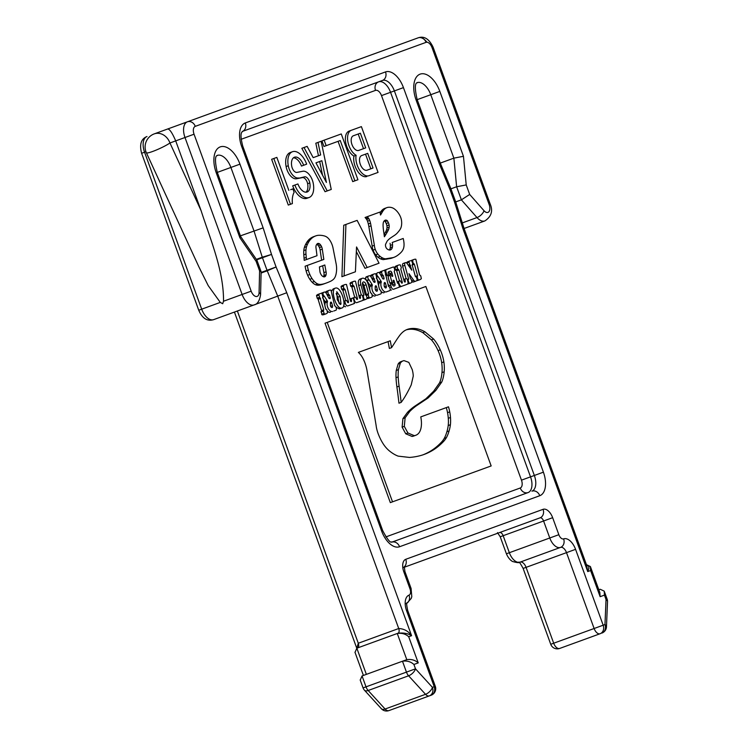 <?xml version="1.0" encoding="UTF-8"?>
<svg xmlns="http://www.w3.org/2000/svg" width="748" height="748" viewBox="0 0 748 748"><rect width="100%" height="100%" fill="white"/><g stroke="black" fill="none" stroke-linecap="round" stroke-linejoin="round"><path stroke-width="1.12" d="M398.123 364.042L400.302 363.248L398.432 369.671A36.998 20.336 -110 0 0 398.188 376.899A70.2 38.587 -110 0 0 399.095 386.136A447.229 245.83 -110 0 1 401.162 402.396L398.974 403.191A447.229 245.83 -110 0 0 396.908 386.931A70.2 38.587 -110 0 1 396.01 377.703A36.998 20.336 -110 0 1 396.253 370.466L398.123 364.042A15.914 8.752 -110 0 1 400.909 361.667L403.097 360.873A15.914 8.752 -110 0 1 404.051 360.63L408.81 362.369L412.213 369.587A17.297 9.509 -110 0 1 413.261 376.048L411.222 384.893A265.755 146.075 -110 0 1 406.828 393.485A166.439 91.48 -110 0 1 401.162 402.396M400.302 363.248A15.914 8.752 -110 0 1 403.097 360.873M398.188 376.899L396.01 377.703M425.846 286.484L491.165 465.939L392.522 501.833L327.213 322.388L425.846 286.484M415.804 435.271A21.402 11.762 -110 0 0 418.927 432.961A20.093 11.042 -110 0 0 421.274 426.425A21.673 11.912 -110 0 0 420.769 416.898L448.491 406.809A29.34 16.129 -110 0 1 449.735 411.886A32.575 17.905 -110 0 1 450.483 417.506A30.528 16.774 -110 0 1 450.399 424.733A42.449 23.338 -110 0 1 449.071 430.951A51.285 28.19 -110 0 1 446.425 437.599A47.676 26.208 -110 0 1 443.489 441.535A158.885 87.329 -110 0 1 437.318 447.154A146.907 80.747 -110 0 1 429.698 451.988A159.801 87.834 -110 0 1 424.088 454.447A159.801 87.834 -110 0 1 421.077 455.429A187.655 103.149 -110 0 1 409.474 457.439L398.151 456.13A45.927 25.245 -110 0 1 390.091 451.465A27.021 14.848 -110 0 1 384.481 445.705A28.452 15.633 -110 0 1 380.087 438.197A27.863 15.315 -110 0 1 377.478 431.699A19.887 10.93 -110 0 1 376.104 425.35L367.016 370.587A24.478 13.455 -110 0 0 364.931 362.892A19.738 10.846 -110 0 0 362.256 357.217A15.661 8.611 -110 0 0 358.367 352.401L390.278 340.789L391.559 347.661L395.468 341.612A203.998 112.125 -110 0 1 399.469 335.73A55.773 30.659 -110 0 1 404.219 330.981A48.48 26.648 -110 0 1 407.342 329.401A48.48 26.648 -110 0 1 410.764 328.596A56.156 30.864 -110 0 1 417.627 328.914A50.013 27.489 -110 0 1 424.967 331.832L433.625 339.05A28.452 15.633 -110 0 1 440.254 349.821A26.545 14.586 -110 0 1 443.873 361.892A31.323 17.213 -110 0 1 444.162 371.793A39.971 21.973 -110 0 1 441.769 382.022L435.813 390.437L428.08 397.983L416.458 405.734L414.27 406.529A147.852 81.27 -110 0 0 407.548 412.298L402.929 418.609L402.115 427.155L404.303 426.36L407.931 432.989L414.233 435.635L412.045 436.43A21.402 11.762 -110 0 0 413.625 436.065L415.804 435.271A21.402 11.762 -110 0 1 414.233 435.635M407.548 412.298L409.736 411.503A147.852 81.27 -110 0 1 416.458 405.734M409.736 411.503L405.117 417.814L404.303 426.36M327.213 322.388L325.025 323.183L390.334 502.628L392.522 501.833M446.425 437.599L444.237 438.393A47.676 26.208 -110 0 1 441.301 442.33A158.885 87.329 -110 0 1 435.13 447.949A146.907 80.747 -110 0 1 427.51 452.783A159.801 87.834 -110 0 1 422.994 454.831M449.071 430.951L446.883 431.746A51.285 28.19 -110 0 1 444.237 438.393M450.399 424.733L448.211 425.528A42.449 23.338 -110 0 1 446.883 431.746M420.769 416.898L446.304 407.604A29.34 16.129 -110 0 1 447.547 412.681A32.575 17.905 -110 0 1 448.295 418.3A30.528 16.774 -110 0 1 448.211 425.528M402.115 427.155L405.743 433.784L412.045 436.43M444.162 371.793L441.975 372.588A39.971 21.973 -110 0 1 439.581 382.826L433.625 391.232L425.893 398.778L414.27 406.529M443.873 361.892L441.685 362.687A31.323 17.213 -110 0 1 441.975 372.588M440.254 349.821L438.066 350.616A26.545 14.586 -110 0 1 441.685 362.687M410.764 328.596L408.576 329.391A56.156 30.864 -110 0 1 415.439 329.709A50.013 27.489 -110 0 1 422.779 332.626L431.437 339.844A28.452 15.633 -110 0 1 438.066 350.616M406.267 329.84A48.48 26.648 -110 0 1 408.576 329.391M358.367 352.401L388.09 341.584L389.371 348.456L391.559 347.661M317.909 298.695L320.097 297.9L317.909 298.695L321.556 310.626L323.744 309.831L323.276 310.691L321.098 311.486L323.669 310.392M319.817 297.91L318.76 294.619A11.454 6.293 -110 0 1 320.266 293.581A11.454 6.293 -110 0 1 322.005 293.394L325.698 308.989L326.923 310.027L327.502 312.804A11.454 6.293 -110 0 1 326.006 313.842A11.454 6.293 -110 0 1 324.267 314.02L323.276 310.691M320.097 297.9L323.744 309.831M319.34 297.395L317.161 298.19L316.572 295.413A11.454 6.293 -110 0 1 318.078 294.375L320.266 293.581M317.629 298.704L317.161 298.19M318.76 294.619L316.572 295.413M324.267 314.02L322.079 314.815L321.098 311.486M326.006 313.842L323.819 314.637A11.454 6.293 -110 0 1 322.079 314.815M323.837 313.506L321.649 314.3M321.556 310.626L321.49 311.187M333.73 311.028L335.917 310.233A1.907 1.047 -110 0 0 336.329 308.335L335.889 306.764L334.674 305.736L330.971 290.131A11.388 6.265 -110 0 0 329.223 290.317L327.044 291.112A11.388 6.265 -110 0 0 325.539 292.15L325.455 292.384M332.57 311.449A5.732 3.151 -110 0 1 328.26 308.503A5.732 3.151 -110 0 1 327.428 301.949A0.954 0.524 -110 0 0 327.231 300.752L324.305 296.199A0.954 0.524 -110 0 0 324.043 295.909A1.907 1.047 -110 0 1 323.108 293.001A2.674 1.468 -110 0 1 323.706 292.318L324.333 292.094A2.674 1.468 -110 0 1 326.343 293.468L328.821 298.059A0.954 0.524 -110 0 0 329.419 298.564A6.685 3.675 -110 0 1 329.84 298.63A0.954 0.524 -110 0 0 330.223 297.667L329.522 295.151L328.307 294.132L327.727 291.355A11.388 6.265 -110 0 1 329.223 290.317M330.373 303.37A1.907 1.047 -110 0 1 330.859 302.108A0.954 0.524 -110 0 1 331.701 302.959L332.458 305.68A1.907 1.047 -110 0 1 332.121 307.55A1.907 1.047 -110 0 1 330.887 306.755A1.907 1.047 -110 0 1 330.364 304.847A7.639 4.198 -110 0 0 330.373 303.37M330.382 312.243A5.732 3.151 -110 0 1 327.166 310.878M326.193 309.522A5.732 3.151 -110 0 1 325.249 302.744A0.954 0.524 -110 0 0 325.053 301.547L322.538 297.648M323.706 292.318L321.518 293.123A2.674 1.468 -110 0 0 321.154 293.384M344.604 288.98L343.846 288.476L343.267 285.699A11.454 6.293 -110 0 1 344.763 284.661A11.454 6.293 -110 0 1 346.502 284.474L350.401 300.752A0.954 0.524 -110 0 0 351.513 300.902L351.317 299.153A0.972 0.533 -110 0 1 351.569 298.443L352.252 298.19A1.524 0.842 -110 0 1 353.626 299.546L354.075 301.173A2.674 1.468 -110 0 1 353.495 303.838L347.82 305.904A2.674 1.468 -110 0 1 345.417 303.538L345.052 302.248A1.571 0.86 -110 0 1 345.38 300.696L346.165 300.406A0.982 0.542 -110 0 1 346.913 300.939L347.53 302.145A0.954 0.524 -110 0 0 348.475 301.734L345.071 289.513L344.604 288.98L342.416 289.775L342.883 290.308L345.071 289.513M343.846 288.476L341.658 289.27L341.079 286.493A11.454 6.293 -110 0 1 342.584 285.456L344.763 284.661M342.416 289.775L341.658 289.27M343.267 285.699L341.079 286.493M351.569 298.443L349.924 299.041M351.317 304.632L347.82 305.904M345.641 306.699A2.674 1.468 -110 0 1 343.725 305.493M345.38 300.696L343.912 301.229L345.38 300.696M345.744 300.556L342.883 290.308M288.84 190.357L276.844 157.398L273.824 158.492L290.486 204.279L292.375 203.587A21.44 11.781 -110 0 1 294.123 192.329L292.87 188.889L290.682 189.693M273.824 158.492L271.636 159.296L288.298 205.074L290.486 204.279M296.489 178.763L304.604 176.818A5.844 3.216 -110 0 1 309.803 182.933A10.715 5.891 -110 0 1 307.11 192.002A10.715 5.891 -110 0 1 297.91 183.952L294.89 185.046A16.568 9.107 -110 0 0 309.111 197.5A16.568 9.107 -110 0 0 313.272 183.475A11.697 6.423 -110 0 0 302.875 171.255L296.947 172.395A5.844 3.216 -110 0 1 291.748 166.29A10.715 5.891 -110 0 1 294.45 157.211A10.715 5.891 -110 0 1 303.651 165.271L306.671 164.167A16.568 9.107 -110 0 0 292.449 151.722L290.261 152.517A16.568 9.107 -110 0 0 286.091 166.533A11.697 6.423 -110 0 0 296.489 178.763L302.426 177.613A5.844 3.216 -110 0 1 307.624 183.728A10.715 5.891 -110 0 1 305.941 192.208M298.676 177.968A11.697 6.423 -110 0 1 288.279 165.738A16.568 9.107 -110 0 1 292.449 151.722M294.89 185.046L292.702 185.841A16.568 9.107 -110 0 0 306.923 198.295L309.111 197.5M293.422 157.809A10.715 5.891 -110 0 1 301.463 166.065L303.651 165.271M340.247 140.54L354.907 180.829L357.927 179.735L341.266 133.948L324.155 140.175L326.156 145.673L340.247 140.54M324.155 140.175L321.967 140.97L323.968 146.468L326.156 145.673M338.059 141.335L352.719 181.624L354.907 180.829M353.561 285.717L352.813 285.212L350.625 286.007L351.093 286.521L353.561 285.717L354.028 286.232L357.441 298.48A0.954 0.524 -110 0 1 356.487 298.891L355.88 297.676A0.982 0.542 -110 0 0 355.132 297.143L352.158 298.228A1.571 0.86 -110 0 1 352.158 298.228L354.337 297.433A1.571 0.86 -110 0 0 354.019 298.985L354.374 300.275L353.879 300.453M352.813 285.212L352.233 282.435A11.454 6.293 -110 0 1 353.729 281.398A11.454 6.293 -110 0 1 355.468 281.211L359.358 297.489A0.954 0.524 -110 0 0 360.48 297.639L360.284 295.89A0.972 0.533 -110 0 1 360.536 295.18L361.209 294.927A1.524 0.842 -110 0 1 362.593 296.283L363.042 297.91A2.674 1.468 -110 0 1 362.462 300.574L356.787 302.641A2.674 1.468 -110 0 1 354.374 300.275M350.625 286.007L350.045 283.23A11.454 6.293 -110 0 1 351.541 282.192L353.729 281.398M352.233 282.435L350.045 283.23M360.536 295.18L358.881 295.778M360.274 301.369L356.787 302.641M354.599 303.436A2.674 1.468 -110 0 1 353.972 303.426M354.711 297.302L351.841 287.026L354.028 286.232M351.373 286.512L351.841 287.026M344.108 275.909L345.922 224.447L357.133 220.37L379.04 263.203L367.184 267.513L356.544 246.962L355.412 271.795L341.92 276.704L343.734 225.242L345.922 224.447M356.338 251.58L364.996 268.308L367.184 267.513M356.113 155.275A13.642 7.499 -110 0 1 347.923 141.952A13.642 7.499 -110 0 1 351.326 130.283L361.396 126.627L378.058 172.405L368.998 175.705A13.642 7.499 -110 0 1 359.498 169.974A13.642 7.499 -110 0 1 356.113 155.275L353.926 156.07A13.642 7.499 -110 0 1 345.735 142.746A13.642 7.499 -110 0 1 349.148 131.078L359.208 127.422M358.657 150.432L365.707 147.87L360.377 133.219L353.327 135.781A7.798 4.282 -110 0 0 351.971 144.57A7.798 4.282 -110 0 0 358.657 150.432M366.997 170.207L373.037 168.01L367.707 153.359L361.667 155.556A7.798 4.282 -110 0 0 360.302 164.345A7.798 4.282 -110 0 0 366.997 170.207M349.148 131.078L351.326 130.283M375.87 173.199L368.998 175.705M366.81 176.5A13.642 7.499 -110 0 1 357.31 170.768A13.642 7.499 -110 0 1 353.926 156.07M363.519 148.665L358.189 134.014M370.849 168.805L365.52 154.153M307.138 146.374L313.178 157.65L320.64 154.939L318.012 142.41L321.135 141.279L331.252 189.44L327.231 190.908L304.025 147.506L307.138 146.374M321.855 160.717L326.418 182.428L315.955 162.858L321.855 160.717M313.178 157.65L318.461 155.734L315.824 143.205L318.012 142.41M304.025 147.506L301.837 148.3L325.043 191.703L327.231 190.908M315.955 162.858L319.676 161.512L322.547 175.182M368.1 217.668L365.912 218.463L365.071 217.481L367.259 216.686L368.1 217.668A7.555 4.151 -110 0 1 368.839 218.668A5.423 2.983 -110 0 1 369.68 220.398A12.482 6.863 -110 0 1 370.512 223.185A22.655 12.454 -110 0 1 371.036 225.831L374.365 245.316L372.177 246.111L368.848 226.625L371.036 225.831M367.259 216.686L380.003 212.039L380.508 215.041A68.723 37.774 -110 0 0 381.676 213.133A78.063 42.907 -110 0 1 382.845 211.151A25.703 14.128 -110 0 1 384.631 209.029A21.43 11.781 -110 0 1 386.903 207.626A21.43 11.781 -110 0 1 387.427 207.458A23.768 13.062 -110 0 1 390.381 207.327A17.737 9.743 -110 0 1 393.037 208.112A15.007 8.247 -110 0 1 395.683 209.982A15.493 8.518 -110 0 1 398.114 212.675A13.081 7.19 -110 0 1 399.815 215.424A9.546 5.245 -110 0 1 401.022 218.351A9.444 5.189 -110 0 1 401.639 221.763A14.128 7.761 -110 0 1 401.517 225.391A14.885 8.181 -110 0 1 400.507 228.72A31.005 17.045 -110 0 1 398.787 231.235A70.714 38.868 -110 0 1 396.833 233.488A49.162 27.021 -110 0 1 394.299 235.498L391.606 237.275A65.824 36.185 -110 0 0 389.175 239.042A48.517 26.666 -110 0 0 387.081 241.221L385.538 244.409A3.88 2.132 -110 0 0 385.631 246.401A3.029 1.664 -110 0 0 386.379 248.14A3.983 2.188 -110 0 0 387.67 249.355A8.845 4.862 -110 0 0 389.736 250.038A7.209 3.964 -110 0 0 390.475 249.897A7.209 3.964 -110 0 0 391.69 248.906A7.62 4.189 -110 0 0 392.448 246.887A9.032 4.965 -110 0 0 392.541 244.615A7.377 4.049 -110 0 0 392.214 242.483L403.219 238.481A18.616 10.229 -110 0 1 403.845 241.772A14.306 7.863 -110 0 1 404.023 245.606A12.875 7.078 -110 0 1 403.303 248.981A21.224 11.669 -110 0 1 401.461 251.954A56.399 31.005 -110 0 1 398.843 254.414A71.406 39.251 -110 0 1 396.197 256.265A39.12 21.505 -110 0 1 394.093 257.275A39.12 21.505 -110 0 1 392.943 257.63L385.566 258.808A17.167 9.434 -110 0 1 382.752 258.051A17.98 9.883 -110 0 1 380.162 256.424A13.165 7.237 -110 0 1 377.843 254.077A10.313 5.666 -110 0 1 375.244 249.346A9.2 5.058 -110 0 1 374.365 245.316M387.501 231.665L385.94 234.348A109.863 60.392 -110 0 1 384.388 236.761A79.279 43.58 -110 0 0 383.902 233.124A71.892 39.513 -110 0 1 383.35 229.14A31.893 17.531 -110 0 1 383.126 226.476A12.351 6.788 -110 0 1 383.294 222.717A6.349 3.488 -110 0 1 383.817 221.389A9.481 5.217 -110 0 1 384.678 220.501A6.582 3.618 -110 0 1 385.257 220.164A6.582 3.618 -110 0 1 385.416 220.118A5.143 2.824 -110 0 1 386.407 220.193A3.291 1.805 -110 0 1 387.399 220.791L388.418 222.708A7.985 4.385 -110 0 1 389.1 225.008A5.573 3.067 -110 0 1 389.156 227.205A11.37 6.246 -110 0 1 388.567 229.496A34.109 18.747 -110 0 1 387.501 231.665L385.314 232.46L384.107 234.535M370.512 223.185L368.334 223.979A22.655 12.454 -110 0 1 368.848 226.625M368.839 218.668L366.651 219.463A5.423 2.983 -110 0 1 367.502 221.193A12.482 6.863 -110 0 1 368.334 223.979M365.912 218.463A7.555 4.151 -110 0 1 366.651 219.463M380.134 212.806A78.063 42.907 -110 0 1 380.657 211.946A25.703 14.128 -110 0 1 382.443 209.823A21.43 11.781 -110 0 1 384.724 208.421L386.903 207.626M391.69 248.906L389.502 249.701A7.209 3.964 -110 0 1 389.287 249.991M390.035 243.278A7.377 4.049 -110 0 1 390.363 245.409A9.032 4.965 -110 0 1 390.26 247.681A7.62 4.189 -110 0 1 389.502 249.701M394.093 257.275L391.915 258.069A39.12 21.505 -110 0 1 390.755 258.425L383.378 259.603A17.167 9.434 -110 0 1 380.573 258.845A17.98 9.883 -110 0 1 377.974 257.219A13.165 7.237 -110 0 1 375.655 254.872A10.313 5.666 -110 0 1 373.056 250.141A9.2 5.058 -110 0 1 372.177 246.111M375.244 249.346L373.056 250.141M389.156 227.205L386.968 228A11.37 6.246 -110 0 1 386.379 230.3A34.109 18.747 -110 0 1 385.314 232.46M389.1 225.008L386.912 225.803A5.573 3.067 -110 0 1 386.968 228M388.418 222.708L386.239 223.502A7.985 4.385 -110 0 1 386.912 225.803M386.239 223.502L385.211 221.586L387.399 220.791M386.407 220.193L384.22 220.987A3.291 1.805 -110 0 1 385.211 221.586M385.94 234.348L384.163 234.994M306.381 259.575L306.25 257.406L304.062 258.2L304.202 260.369L317.002 255.704L315.918 247.251A6.003 3.301 -110 0 1 316.067 245.671A6.732 3.703 -110 0 1 316.647 244.503A7.667 4.217 -110 0 1 317.461 243.596A4.628 2.543 -110 0 1 317.685 243.493A4.628 2.543 -110 0 1 318.489 243.437A4.563 2.506 -110 0 1 319.536 243.867A4.46 2.45 -110 0 1 320.724 245.148A5.788 3.179 -110 0 1 321.612 246.756A5.002 2.749 -110 0 1 322.285 249.168L323.828 259.416L305.109 266.223A26.722 14.689 -110 0 0 306.119 270.879A18.354 10.089 -110 0 0 307.652 275.301A15.147 8.322 -110 0 0 309.812 279.294A15.839 8.705 -110 0 0 312.187 282.276L314.375 281.482A15.839 8.705 -110 0 1 311.991 278.499A15.147 8.322 -110 0 1 309.84 274.507A18.354 10.089 -110 0 1 308.307 270.075A26.722 14.689 -110 0 1 307.288 265.428M306.25 257.406L305.979 254.011A22.674 12.464 -110 0 1 305.988 249.813A16.961 9.322 -110 0 1 306.549 246.672A27.424 15.072 -110 0 1 307.624 243.988A50.593 27.807 -110 0 1 308.933 241.585A36.474 20.046 -110 0 1 310.71 239.276A35.829 19.691 -110 0 1 312.589 237.584A43.085 23.684 -110 0 1 314.356 236.518A36.708 20.177 -110 0 1 315.806 235.872A36.708 20.177 -110 0 1 316.974 235.517A34.567 18.999 -110 0 1 319.424 235.283A51.173 28.125 -110 0 1 321.93 235.442A42.711 23.478 -110 0 1 324.314 235.938A15.222 8.368 -110 0 1 326.661 236.966A10.238 5.629 -110 0 1 329.017 239.154A11.613 6.386 -110 0 1 331.084 242.389A12.492 6.863 -110 0 1 332.364 245.484A12.632 6.947 -110 0 1 333 247.878L336.17 264.007A18.354 10.089 -110 0 1 336.609 269.476A24.693 13.576 -110 0 1 336.161 273.553A20.149 11.08 -110 0 1 335.207 276.797A17.662 9.705 -110 0 1 333.346 279.434A39.56 21.739 -110 0 1 329.933 281.557A162.036 89.068 -110 0 1 326.427 282.987A162.036 89.068 -110 0 1 324.931 283.501A62.14 34.156 -110 0 1 320.808 284.399A16.363 8.995 -110 0 1 317.76 283.95A13.081 7.19 -110 0 1 314.375 281.482M324.819 264.979L326.081 271.814A6.106 3.357 -110 0 1 326.091 274.694A6.405 3.525 -110 0 1 325.67 275.881A5.273 2.899 -110 0 1 324.894 276.704A4.984 2.74 -110 0 1 324.697 276.788A4.984 2.74 -110 0 1 323.772 276.844A5.554 3.057 -110 0 1 322.622 276.311A4.871 2.674 -110 0 1 321.631 275.376A5.021 2.758 -110 0 1 320.677 273.852A6.162 3.385 -110 0 1 320.004 272.104L319.405 266.952L324.819 264.979M320.724 245.148L318.536 245.942A5.788 3.179 -110 0 1 319.433 247.551A5.002 2.749 -110 0 1 320.097 249.963L322.285 249.168M319.536 243.867L317.348 244.661A4.46 2.45 -110 0 1 318.536 245.942M318.489 243.437L317.059 243.951M316.75 244.344A4.563 2.506 -110 0 1 317.348 244.661M304.062 258.2L303.8 254.806L305.979 254.011M303.8 254.806A22.674 12.464 -110 0 1 303.8 250.608A16.961 9.322 -110 0 1 304.361 247.466A27.424 15.072 -110 0 1 305.446 244.783A50.593 27.807 -110 0 1 306.745 242.38A36.474 20.046 -110 0 1 308.522 240.071A35.829 19.691 -110 0 1 310.411 238.378A43.085 23.684 -110 0 1 312.168 237.312A36.708 20.177 -110 0 1 313.618 236.667L315.806 235.872M306.549 246.672L304.361 247.466M307.624 243.988L305.446 244.783M314.356 236.518L312.168 237.312M326.427 282.987L324.239 283.782A162.036 89.068 -110 0 1 322.743 284.305A62.14 34.156 -110 0 1 318.629 285.194A16.363 8.995 -110 0 1 315.572 284.745A13.081 7.19 -110 0 1 312.187 282.276M317.76 283.95L315.572 284.745M321.64 260.211L320.097 249.963M319.405 266.952L322.64 265.774L323.903 272.609A6.106 3.357 -110 0 1 323.912 275.498A6.405 3.525 -110 0 1 323.482 276.676A5.273 2.899 -110 0 1 323.445 276.751M326.081 271.814L323.903 272.609M341.471 308.101C336.095 309.167 330.111 289.467 335.394 288.111L335.871 288.008C341.247 286.942 347.24 306.643 341.948 307.998L341.471 308.101M340.06 296.367L341.013 303.875A1.926 1.057 -110 0 1 340.555 304.417A1.926 1.057 -110 0 1 340.452 304.445L337.283 299.742L336.778 291.683L340.06 296.367L337.881 297.162L339.04 303.323M341.948 307.998L339.293 308.896L335.992 307.138M335.244 306.25L334.524 305.212M331.523 291.094L333.215 288.906L335.394 288.111M336.114 293.571L337.881 297.162M341.013 303.875L339.929 304.268M412.344 264.315L413.915 263.745L414.392 264.268L417.58 275.694L416.159 276.882M413.915 263.745L413.167 263.24L412.587 260.463A11.454 6.293 -110 0 1 414.093 259.425A11.454 6.293 -110 0 1 415.832 259.247L419.535 274.834L420.75 275.872L421.339 278.649A11.454 6.293 -110 0 1 419.834 279.687A11.454 6.293 -110 0 1 418.095 279.874L417.104 276.545M413.167 263.24L412.672 263.427M412.587 260.463L411.727 260.781M411.017 260.697A11.454 6.293 -110 0 1 411.905 260.22L414.093 259.425M418.095 279.874L417.132 280.219M419.834 279.687L417.646 280.481A11.454 6.293 -110 0 1 416.664 280.687M417.665 279.35L417.169 279.537M417.58 275.694L415.392 276.489L412.204 265.063L414.392 264.268M362.752 296.853L363.248 296.666L364.304 299.462A8.649 4.75 -110 0 0 365.8 299.359A8.649 4.75 -110 0 0 367.062 298.415L366.473 295.628L365.248 294.609L362.602 285.119A3.151 1.73 -110 0 1 363.285 281.977A3.151 1.73 -110 0 1 366.127 284.764L368.568 293.534L366.062 295.123M363.248 296.666L363.79 295.273L360.854 284.754A6.489 3.572 -110 0 1 362.266 278.293A6.489 3.572 -110 0 1 368.119 284.034L370.522 292.674L371.747 293.712L372.326 296.489A11.454 6.293 -110 0 1 370.83 297.526A11.454 6.293 -110 0 1 369.091 297.704L368.1 294.375M364.304 299.462L363.061 299.92M365.8 299.359L363.612 300.154A8.649 4.75 -110 0 1 362.836 300.303M363.883 298.948L363.201 299.2M363.322 296.115L362.612 296.376M363.79 295.273L362.397 295.778M361.284 294.908L358.666 285.549A6.489 3.572 -110 0 1 360.078 279.088L362.266 278.293M369.091 297.704L367.034 298.452M370.83 297.526L368.642 298.321A11.454 6.293 -110 0 1 366.988 298.508M368.661 297.19L367.062 297.769M365.987 295.114L368.493 294.076M368.568 293.534L366.305 294.871M366.389 294.329L363.939 285.558L366.127 284.764M362.471 283.146A3.151 1.73 -110 0 1 363.939 285.558M376.328 278.069L378.834 281.968L381.022 281.173A0.954 0.524 -110 0 1 381.218 282.37L379.03 283.165A5.732 3.151 -110 0 0 379.984 289.944M381.022 281.173L378.095 276.62A0.954 0.524 -110 0 0 377.834 276.33A1.907 1.047 -110 0 1 376.889 273.422A2.674 1.468 -110 0 1 377.497 272.749L378.123 272.515A2.674 1.468 -110 0 1 380.134 273.899L382.611 278.48A0.954 0.524 -110 0 0 383.2 278.985A6.685 3.675 -110 0 1 383.621 279.051A0.954 0.524 -110 0 0 384.014 278.088L383.313 275.573L382.097 274.553L381.517 271.776A11.388 6.265 -110 0 1 383.013 270.739A11.388 6.265 -110 0 1 384.752 270.561L388.455 286.166L389.68 287.185L390.119 288.756A1.907 1.047 -110 0 1 389.699 290.654L386.351 291.879A5.732 3.151 -110 0 1 382.041 288.924A5.732 3.151 -110 0 1 381.218 282.37M385.903 287.971A1.907 1.047 -110 0 1 384.668 287.176A1.907 1.047 -110 0 1 384.154 285.269A7.639 4.198 -110 0 0 384.154 283.791A1.907 1.047 -110 0 1 384.64 282.529A0.954 0.524 -110 0 1 385.491 283.38L386.249 286.101A1.907 1.047 -110 0 1 385.903 287.971M377.497 272.749L378.123 272.515M379.245 272.805L379.329 272.571A11.388 6.265 -110 0 1 380.826 271.533L383.013 270.739M387.52 291.449L386.351 291.879M384.173 292.674A5.732 3.151 -110 0 1 380.947 291.309M378.834 281.968A0.954 0.524 -110 0 1 379.03 283.165M410.54 278.808L411.288 279.322L411.886 282.099A8.649 4.75 -110 0 1 410.624 283.043A8.649 4.75 -110 0 1 409.119 283.155L408.071 280.36L408.614 278.957L404.818 265.334A2.674 1.468 -110 0 1 405.397 262.67A2.674 1.468 -110 0 1 405.64 262.623A2.712 1.496 -110 0 1 407.192 263.67L411.793 270.187L408.894 261.8A8.649 4.75 -110 0 1 410.156 260.856A8.649 4.75 -110 0 1 411.662 260.753L412.709 263.548L412.167 264.942L415.346 276.358L416.571 277.396L417.169 280.182A8.621 4.74 -110 0 1 415.897 281.117A8.621 4.74 -110 0 1 415.159 281.276A2.712 1.496 -110 0 1 413.607 280.229L408.969 273.646L410.54 278.808M409.119 283.155L407.884 283.604M410.624 283.043L408.436 283.838A8.649 4.75 -110 0 1 407.66 283.997M408.707 282.641L408.025 282.884M408.146 279.808L407.436 280.061M408.614 278.957L407.221 279.462M406.108 278.593L402.63 266.129A2.674 1.468 -110 0 1 403.209 263.464A2.674 1.468 -110 0 1 403.453 263.418M410.241 265.091L408.576 265.699M409.483 264.586L408.146 265.072M408.894 261.8L406.706 262.595A8.649 4.75 -110 0 1 407.969 261.66L410.156 260.856M415.897 281.117L413.709 281.921A8.621 4.74 -110 0 1 412.98 282.071A2.712 1.496 -110 0 1 411.933 281.613M407.286 284.259L401.611 286.325A2.674 1.468 -110 0 1 399.198 283.959L398.843 282.669A1.571 0.86 -110 0 1 399.161 281.117L399.956 280.827A0.982 0.542 -110 0 1 400.704 281.36L401.311 282.576A0.954 0.524 -110 0 0 402.265 282.164L398.852 269.935L397.637 268.897L397.048 266.12A11.454 6.293 -110 0 1 398.553 265.082A11.454 6.293 -110 0 1 400.292 264.904L401.349 267.681L400.806 269.074L404.182 281.173A0.954 0.524 -110 0 0 405.304 281.323L405.107 279.574A0.972 0.533 -110 0 1 405.36 278.864L406.033 278.611A1.524 0.842 -110 0 1 407.417 279.967L407.866 281.594A2.674 1.468 -110 0 1 407.286 284.259M401.611 286.325L399.423 287.12A2.674 1.468 -110 0 1 399.198 287.167M399.161 281.117L397.132 281.856M399.526 280.986L396.674 270.729L398.852 269.935M398.385 269.402L396.206 270.196L396.674 270.729M396.206 270.196L395.449 269.691L394.869 266.914A11.454 6.293 -110 0 1 396.365 265.877L398.553 265.082M397.637 268.897L395.449 269.691M397.048 266.12L394.869 266.914M405.36 278.864L403.705 279.462M405.098 285.053L399.423 287.12M392.934 282.875A0.982 0.542 -110 0 1 392.12 282.23L389.932 283.024A0.982 0.542 -110 0 0 390.746 283.67L393.233 282.763A0.982 0.542 -110 0 0 393.439 281.79L393.121 280.65A0.982 0.542 -110 0 1 394.037 280.584L394.972 283.941A1.907 1.047 -110 0 1 394.561 285.839L394.074 286.017A1.964 1.075 -110 0 1 392.541 284.848L392.345 284.436A0.982 0.542 -110 0 0 391.578 283.875L390.942 284.109A0.982 0.542 -110 0 0 390.736 285.082L391.232 286.858L389.736 287.4M392.12 282.23A16.765 9.219 -110 0 1 390.232 275.367A0.972 0.533 -110 0 1 390.484 274.619L390.783 274.516A0.954 0.524 -110 0 1 391.643 275.358L391.821 275.993A0.982 0.542 -110 0 0 392.756 275.975L391.887 272.87A1.907 1.047 -110 0 0 390.166 271.178L388.67 271.73A1.954 1.075 -110 0 0 388.165 273.319L388.315 274.189A0.982 0.533 -110 0 1 388.072 274.993L387.511 275.199A0.954 0.524 -110 0 1 386.651 274.357L386.015 272.094A2.674 1.468 -110 0 1 386.594 269.43L393.298 266.999A0.954 0.524 -110 0 1 394.159 267.84L394.776 270.075L394.233 271.468L397.422 282.884L398.637 283.922L399.292 286.269A0.982 0.542 -110 0 1 399.095 287.241L393.644 289.224A2.674 1.468 -110 0 1 391.232 286.858M390.232 275.367L388.053 276.162A0.972 0.533 -110 0 1 388.296 275.414L390.484 274.619L388.296 275.414M389.932 283.024A16.765 9.219 -110 0 1 388.053 276.162M392.756 275.975L391.924 276.274M390.017 274.796L389.708 273.665L391.887 272.87M388.362 271.963A1.907 1.047 -110 0 1 389.708 273.665M390.166 271.178L388.67 271.73L390.166 271.178M385.893 275.788L387.511 275.199M384.014 270.533A2.674 1.468 -110 0 1 384.416 270.224L391.111 267.793M386.594 269.43L384.416 270.224L386.594 269.43M396.908 288.036L393.644 289.224M391.456 290.018A2.674 1.468 -110 0 1 390.232 289.654M388.764 286.624L388.549 285.876A0.982 0.542 -110 0 1 388.754 284.904M394.074 286.017L394.561 285.839M394.972 283.941L392.794 284.736A1.907 1.047 -110 0 1 392.906 285.437M392.794 284.736L392.335 283.099M393.186 280.893L394.037 280.584M372.093 278.882L373.888 278.321L375.047 281.351A0.954 0.524 -110 0 1 374.654 282.314A6.685 3.675 -110 0 0 374.234 282.248A0.954 0.524 -110 0 1 373.645 281.744L371.167 277.162A2.674 1.468 -110 0 0 369.157 275.778L366.342 276.807L369.157 275.778M373.589 278.331L372.551 275.04A11.388 6.265 -110 0 1 374.047 274.002A11.388 6.265 -110 0 1 375.786 273.824L379.498 289.429L380.713 290.448L381.153 292.019A1.907 1.047 -110 0 1 380.732 293.917L377.394 295.142A5.732 3.151 -110 0 1 373.084 292.188A5.732 3.151 -110 0 1 372.252 285.633A0.954 0.524 -110 0 0 372.055 284.436L369.129 279.883A0.954 0.524 -110 0 0 368.867 279.593A1.907 1.047 -110 0 1 367.923 276.685A2.674 1.468 -110 0 1 368.53 276.012M375.197 287.054A1.907 1.047 -110 0 1 375.674 285.792A0.954 0.524 -110 0 1 376.524 286.643L377.282 289.364A1.907 1.047 -110 0 1 376.936 291.234A1.907 1.047 -110 0 1 375.702 290.439A1.907 1.047 -110 0 1 375.187 288.532A7.639 4.198 -110 0 0 375.197 287.054M370.279 276.068L370.363 275.834A11.388 6.265 -110 0 1 371.868 274.796L374.047 274.002M378.553 294.712L377.394 295.142M375.206 295.937A5.732 3.151 -110 0 1 371.99 294.572M371.017 293.207A5.732 3.151 -110 0 1 370.073 286.428A0.954 0.524 -110 0 0 369.867 285.231L366.941 280.678L369.129 279.883M368.867 279.593L366.679 280.388A0.954 0.524 -110 0 1 366.941 280.678M366.679 280.388A1.907 1.047 -110 0 1 365.744 277.48A2.674 1.468 -110 0 1 366.342 276.807M245.316 122.953L385.519 71.92A6.956 5.816 70 0 1 382.434 80.457L242.324 131.452A6.956 5.816 70 0 0 245.316 122.953A20.879 11.472 70 0 0 241.679 146.496L381.639 531.052A20.879 11.472 70 0 0 399.563 546.741A6.956 5.816 -110 0 0 391.812 542.16L528.097 492.558A6.956 5.816 70 0 1 520.253 488.005A6.956 3.824 70 0 0 521.468 480.16L381.499 95.604A6.956 3.824 70 0 0 375.524 90.377L241.146 139.287M585.637 564.936C589.013 565.095 589.714 567.311 587.732 571.575L586.712 565.432L464.031 228.374L463.003 228.879L587.732 571.575L590.611 570.528L600.13 596.689L604.44 595.118L606.03 599.485L604.973 624.552L603.178 625.206L575.567 549.341A13.922 7.648 70 0 0 563.618 538.878A5.563 3.057 70 0 1 558.84 534.698L552.65 517.691A11.136 6.124 -110 0 0 543.085 509.323A6.956 5.816 70 0 1 540 517.85L402.817 567.779M141.615 153.293C139.315 144.401 141.11 138.81 146.991 136.519A13.922 7.648 70 0 0 144.56 152.218L141.615 153.293L198.744 310.252L220.286 302.407L222.689 303.735L223.521 301.229C223.802 270.608 210.581 240.127 201.09 210.646L169.955 142.98A13.922 11.631 70 0 0 154.266 133.873L418.207 37.811A13.922 7.648 -110 0 1 426.93 42.234M167.206 129.161C169.132 128.263 171.965 132.172 175.705 140.886L194.05 134.21L251.178 291.168A6.956 3.824 70 0 0 255.947 296.489A6.956 3.824 70 0 0 259.079 292.59L259.603 270.916L261.127 271.889M385.519 71.92A20.879 11.472 -110 0 1 403.443 87.619L543.403 472.175L530.528 476.859A13.922 7.648 -110 0 1 528.097 492.558L391.849 542.16C391.784 540.393 391.438 547.274 382.714 530.659L381.639 531.052M552.65 517.691L543.59 520.991A4.179 2.291 -110 0 0 540 517.85L404.182 567.283M563.618 538.878A6.956 5.816 -110 0 1 560.533 547.405A12.529 6.882 -110 0 1 549.78 537.99L509.351 552.707A12.529 6.882 -110 0 0 520.103 562.122L560.533 547.405A6.956 3.824 -110 0 1 566.507 552.641L594.118 628.507L603.178 625.206A6.956 5.816 70 0 1 600.092 633.734L559.663 648.451A6.956 3.824 -110 0 1 553.688 643.215L594.118 628.507A6.956 3.824 -110 0 0 600.092 633.734L559.663 648.451A6.956 6.956 0 0 1 550.743 644.29L553.688 643.215L526.078 567.358L523.133 568.424C520.449 563.487 519 561.43 518.794 562.234M462.909 228.617L454.532 202.044L455.607 201.651L451.007 189.104M439.198 163.485L416.103 100.045A22.964 12.623 70 0 1 420.114 74.145A22.964 12.623 70 0 1 439.833 91.406L463.451 156.304L453.868 158.146L439.198 163.485L449.959 189.487L451.044 189.094A6.956 6.956 0 0 0 450.932 188.805L449.959 189.487L454.532 202.044L455.71 201.941A6.956 6.956 0 0 0 455.607 201.651M598.821 589.761L600.195 589.265L604.216 591.135L604.44 595.118M463.451 156.304L466.219 184.924L456.626 186.766L450.941 188.833L440.32 163.204L417.188 99.652C412.429 79.073 418.693 83.524 417.029 82.673A16.007 8.798 -110 0 1 430.773 94.706L416.103 100.045M600.13 596.689L599.831 592.519M590.611 570.528L590.378 566.545L586.432 564.647M439.291 163.747L440.32 163.204M466.219 184.924L469.688 194.452L461.385 199.847L455.7 201.913M362.051 675.94L366.015 686.842L363.07 687.908A6.956 6.956 0 0 0 364.472 690.226A6.956 3.488 137.6 0 0 368.166 690.498L408.595 675.79A6.956 3.824 70 0 1 406.445 672.125L366.015 686.842A6.956 3.824 70 0 0 368.166 690.498L385.089 709.029A6.956 3.824 70 0 0 388.913 710.6L429.343 695.883A6.956 5.816 -110 0 0 432.428 687.356L415.505 668.824L413.915 664.467C410.802 661.653 406.987 660.568 402.48 661.223L362.051 675.94L360.227 680.091M239.958 164.158L217.313 172.395L240.641 236.499L239.856 237.686L216.237 172.788A22.964 12.623 70 0 1 220.239 146.888A22.964 12.623 70 0 1 239.958 164.158L263.146 227.859L271.515 254.432L262.277 257.209A6.956 3.824 -110 0 0 262.454 257.733L271.515 254.432L276.087 266.989L267.027 270.29A6.956 3.824 70 0 0 267.232 270.804L261.099 273.039M355.019 652.359L356.843 648.207L397.272 633.491C401.779 632.836 405.594 633.921 408.707 636.735L411.587 635.688C408.062 633.425 403.527 632.612 397.992 633.229A4.179 2.291 70 0 0 398.721 628.526C404.116 628.788 408.408 631.172 411.587 635.688L286.755 292.73L254.068 304.922C257.396 304.277 259.565 300.883 260.575 294.74L261.127 271.851M431.138 695.229L429.343 695.883A6.956 3.824 70 0 1 425.519 694.312A6.956 3.488 -42.4 0 0 432.428 687.356L434.223 686.701L406.613 610.836L407.688 610.443L435.299 686.309L434.223 686.701A6.956 5.816 -110 0 1 431.138 695.229A6.956 6.956 0 0 0 435.299 686.309M402.48 661.223L406.79 659.652L402.48 661.223L406.445 672.125L415.505 668.824A6.956 3.488 -42.4 0 1 408.595 675.79L425.519 694.312L385.089 709.029A6.956 3.488 137.6 0 1 381.396 708.749A6.956 6.956 0 0 0 388.913 710.6M408.707 636.735L418.235 662.896C415.112 660.082 411.297 658.997 406.79 659.652L397.272 633.491L397.992 633.229M357.563 647.946A4.179 2.291 70 0 0 358.292 643.243L356.796 648.226M263.146 227.859L239.323 236.228M240.641 236.499L256.919 260.192L261.099 271.674M239.856 237.686L256.134 261.389L256.919 260.192M201.09 210.646L175.705 140.886L169.955 142.98A13.922 1.72 -24.7 0 1 152.62 151.479A13.922 1.72 155.3 0 1 146.384 152.77L198.846 266.774L208.234 285.652L220.286 302.407M384.968 49.901L292.421 83.589M399.095 386.136L396.908 386.931M398.432 369.671L396.253 370.466M429.698 451.988L427.51 452.783M437.318 447.154L435.13 447.949M443.489 441.535L441.301 442.33M450.483 417.506L448.295 418.3M449.735 411.886L447.547 412.681M405.743 433.784L407.931 432.989M402.929 418.609L405.117 417.814M425.893 398.778L428.08 397.983M433.625 391.232L435.813 390.437M439.581 382.826L441.769 382.022M433.625 339.05L431.437 339.844M422.779 332.626L424.967 331.832M417.627 328.914L415.439 329.709M318.377 299.228L320.565 298.433M316.526 295.937L318.713 295.142M321.023 312.038L323.201 311.243M327.428 301.949L325.249 302.744M327.231 300.752L325.053 301.547M323.043 296.657L324.305 296.199M324.043 295.909L323.08 296.264M323.108 293.001L322.014 293.394M330.223 297.667L328.877 298.153M327.624 295.843L329.522 295.151M329.064 294.637L327.315 295.273M327.269 295.189L328.765 294.647M328.307 294.132L326.96 294.619M325.698 292.59L327.68 291.87M327.727 291.355L325.539 292.15M332.458 305.68L330.653 306.334M330.373 303.436L331.701 302.959M344.314 288.99L342.135 289.785M341.032 287.017L343.22 286.222M351.513 300.902L350.616 301.229M350.073 299.602L351.317 299.153M345.417 303.538L343.958 304.062M344.005 302.631L345.052 302.248M348.475 301.734L347.502 302.099M309.803 182.933L307.624 183.728M304.604 176.818L302.426 177.613M288.279 165.738L286.091 166.533M351.093 286.521L353.28 285.727M349.999 283.754L352.186 282.959M360.48 297.639L359.582 297.966M359.04 296.339L360.284 295.89M353.495 299.181L354.019 298.985M357.441 298.48L356.469 298.835M369.68 220.398L367.502 221.193M381.676 213.133L380.274 213.638M382.845 211.151L380.657 211.946M384.631 209.029L382.443 209.823M392.448 246.887L390.26 247.681M392.541 244.615L390.363 245.409M392.943 257.63L390.755 258.425M386.781 259.163L388.96 258.369M383.378 259.603L385.566 258.808M382.752 258.051L380.573 258.845M380.162 256.424L377.974 257.219M377.843 254.077L375.655 254.872M388.567 229.496L386.379 230.3M321.612 246.756L319.433 247.551M305.988 249.813L303.8 250.608M308.933 241.585L306.745 242.38M310.71 239.276L308.522 240.071M312.589 237.584L310.411 238.378M324.931 283.501L322.743 284.305M320.808 284.399L318.629 285.194M311.991 278.499L309.812 279.294M309.84 274.507L307.652 275.301M308.307 270.075L306.119 270.879M325.67 275.881L323.482 276.676M326.091 274.694L323.912 275.498M412.559 264.147L413.644 263.754M412.036 261.174L412.541 260.987M416.524 277.274L417.038 277.097M415.748 276.882L417.496 276.236M362.574 296.227L363.706 295.815M358.666 285.549L360.854 284.754M366.426 295.516L368.025 294.927M376.833 277.087L378.095 276.62M377.834 276.33L376.87 276.685M376.889 273.422L375.795 273.824M384.014 278.088L382.667 278.583M381.415 276.264L383.313 275.573M382.854 275.058L381.106 275.694M381.059 275.619L382.555 275.068M382.097 274.553L380.751 275.04M379.488 273.011L381.461 272.291M381.517 271.776L379.329 272.571M386.249 286.101L384.444 286.755M384.163 283.857L385.491 283.38M407.576 280.537L408.071 280.36M407.398 279.911L408.53 279.5M402.63 266.129L404.818 265.334M408.96 266.26L410.708 265.624M408.52 265.624L409.96 265.101M406.697 263.1L408.857 262.314M415.159 281.276L412.98 282.071M413.607 280.229L411.737 280.911M399.198 283.959L398.703 284.137M397.534 283.146L398.843 282.669M402.265 282.164L401.283 282.52M395.916 270.206L398.104 269.411M394.822 267.438L397.001 266.643M405.304 281.323L404.397 281.65M403.864 280.023L405.107 279.574M386.651 274.357L385.304 274.843M385.519 272.272L386.015 272.094M388.549 285.876L390.736 285.082M375.047 281.351L373.701 281.846M372.448 279.528L374.346 278.836M373.888 278.321L372.139 278.957M373.13 277.817L371.784 278.303M370.522 276.274L372.504 275.554M372.551 275.04L370.363 275.834M372.252 285.633L370.073 286.428M372.055 284.436L369.867 285.231M367.923 276.685L365.744 277.48M377.282 289.364L375.477 290.018M375.197 287.12L376.524 286.643M385.875 536.914L520.253 488.005M382.434 80.457A13.922 7.648 -110 0 1 394.383 90.919L390.559 92.303A13.922 7.648 -110 0 0 378.61 81.841A6.956 5.816 -110 0 0 375.524 90.377M521.468 480.16L530.528 476.859L390.559 92.303L381.499 95.604M403.443 87.619L394.383 90.919L534.353 475.466A13.922 7.648 -110 0 1 531.922 491.165A6.956 5.816 -110 0 1 539.766 495.718A20.879 11.472 -110 0 0 543.403 472.175M499.57 532.567A4.179 2.291 -110 0 1 503.161 535.699L500.216 536.774L506.405 553.782L509.351 552.707L503.161 535.699L543.59 520.991L549.78 537.99L558.84 534.698M433.101 47.199C429.146 38.915 424.181 35.782 418.207 37.811A6.956 5.816 70 0 1 426.051 42.355A6.956 3.824 -110 0 1 432.026 47.592L489.155 204.55L490.23 204.157L433.101 47.199L432.026 47.592M241.679 146.496L242.754 146.103C238.893 131.068 242.754 132.359 242.352 131.424L242.24 131.48M543.085 509.323L405.762 559.298A6.956 5.816 70 0 1 404.229 566.919M405.762 559.298A11.136 6.124 70 0 0 403.827 571.855L404.902 571.463L404.313 566.517M251.178 291.168L242.118 294.46L184.99 137.501A13.922 7.648 70 0 1 187.421 121.802A6.956 5.816 70 0 1 195.265 126.356A6.956 3.824 70 0 0 194.05 134.21M198.744 310.252C202.278 318.433 207.243 321.565 213.638 319.639A13.922 7.648 70 0 1 201.689 309.176L144.56 152.218L145.944 151.713M195.265 126.356L426.051 42.355M256.134 261.389L259.603 270.916M286.755 292.73L276.087 266.989L267.232 270.804L277.798 296.292L398.721 628.526L358.292 643.243L237.368 311.009M413.915 664.467L418.235 662.896M406.921 603.197A6.956 5.816 -110 0 0 409.044 595.137A13.922 7.648 70 0 0 406.613 610.836M409.044 595.137A5.563 3.057 70 0 0 410.007 588.863L403.827 571.855M489.155 204.55A6.956 3.824 70 0 1 488.921 211.693A6.956 3.824 70 0 1 484.012 210.721L469.688 194.452M399.563 546.741L539.766 495.718M606.469 626.833A6.956 6.956 0 0 1 601.897 633.079A6.956 5.816 70 0 0 604.973 624.552A6.956 3.488 2.4 0 1 606.469 626.833L607.516 601.766A6.956 6.956 0 0 0 607.105 599.092L606.03 599.485A6.956 3.488 2.4 0 1 607.516 601.766M506.405 553.782C509.042 560.028 512.754 561.636 512.689 561.514C517.055 562.777 519.523 562.982 520.103 562.122A6.956 3.824 -110 0 1 526.078 567.358L575.567 549.341M439.833 91.406L430.773 94.706L453.868 158.146L456.626 186.766L461.385 199.847L477 217.565L462.311 222.913M484.012 210.721A6.956 3.375 138.6 0 1 477 217.565A13.922 7.648 -110 0 0 484.854 220.931C491.343 216.63 493.138 211.039 490.23 204.157M261.117 272.44L267.027 270.29L262.454 257.733L256.676 259.837M216.237 172.788L217.313 172.395C212.554 151.825 218.827 156.267 217.163 155.416A16.007 8.798 70 0 1 230.898 167.449L253.993 230.889L262.277 257.209L256.358 259.36M356.843 648.207L366.361 674.369M410.007 588.863L411.091 588.47L404.902 571.463M259.079 292.59A6.956 3.375 1.4 0 1 260.575 294.74M223.521 301.229L242.118 294.46A13.922 7.648 70 0 0 254.068 304.922L213.638 319.639M405.397 262.67L403.209 263.464M497.485 532.613L500.216 536.774M604.262 591.266L607.105 599.092M599.896 592.706L590.424 566.675M455.71 201.941L464.031 228.374M550.743 644.29L523.133 568.424M484.854 220.931L464.078 228.486M242.754 146.103L382.714 530.659M406.893 603.262L411.241 598.428L411.793 596.67L411.091 588.47M405.958 603.673L407.034 602.907C406.351 602.43 406.566 604.945 407.688 610.443M364.472 690.226L381.396 708.749M363.07 687.908L360.171 679.951M354.963 652.228L363.416 675.444M356.768 648.236L234.423 312.075M154.266 133.873A13.922 13.922 0 0 0 146.384 152.77"/></g></svg>
